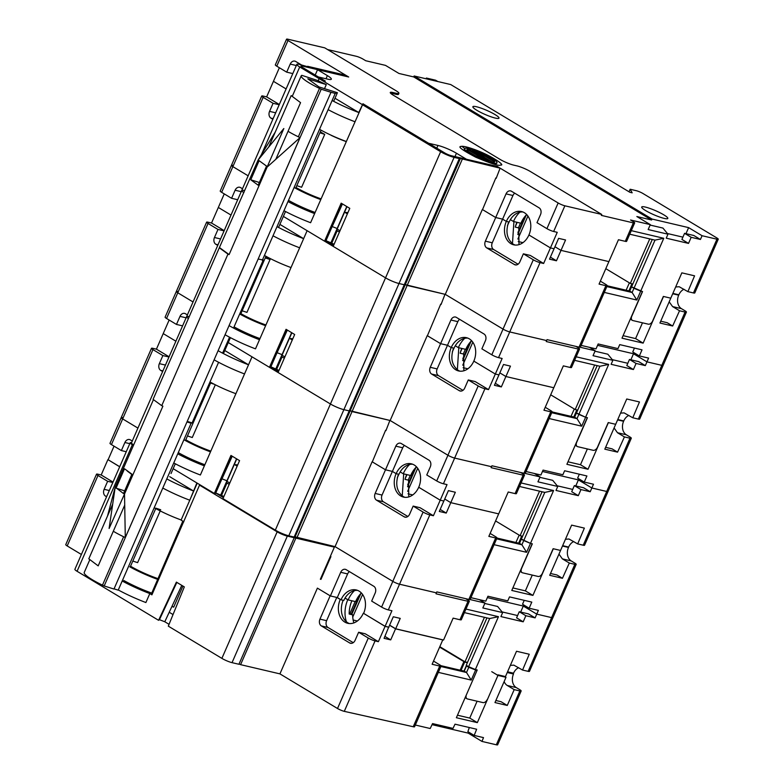 <?xml version="1.0" encoding="UTF-8"?>
<svg xmlns="http://www.w3.org/2000/svg" width="784" height="784" viewBox="0 0 784 784"><rect width="100%" height="100%" fill="white"/><g stroke="black" fill="none" stroke-linecap="round" stroke-linejoin="round"><path stroke-width="1.18" d="M575.858 346.381L578.122 347.743A5.184 0.804 -156.4 0 1 579.562 349.047A5.184 0.804 -156.4 0 1 578.239 349.027L546.223 341.53L546.634 340.579L509.757 331.936A5.184 0.804 -156.4 0 1 503.044 329.113L491.813 354.799A5.184 0.804 23.6 0 0 498.536 357.631L502.132 358.474L495.331 374.046L473.83 361.12A17.091 12.916 -76.8 0 0 469.293 338.845A17.091 12.916 -76.8 0 0 466.431 337.679A17.091 12.916 -76.8 0 0 451.231 347.528L447.497 345.283L457.827 321.646A5.184 3.91 -76.8 0 1 459.62 319.333M333.621 245.343L325.948 240.727M650.308 224.626L636.853 216.541L651.622 220L413.717 76.93L414.128 75.979L450.712 84.554L629.856 192.286L632.169 192.825L630.15 189.248L636.255 190.688A5.184 0.804 -156.4 0 1 642.988 193.521L716.811 237.915A5.184 0.804 -156.4 0 1 718.252 239.218A5.184 0.804 -156.4 0 1 716.939 239.198L702.072 235.719L700.435 239.473L691.184 237.307L688.519 243.403L666.233 238.179L667.968 234.191L648.152 229.545L650.308 224.626L630.552 220L633.227 221.607A5.184 0.804 -156.4 0 1 634.668 222.911A5.184 0.804 -156.4 0 1 633.345 222.891L601.328 215.384L601.749 214.444L564.872 205.8A5.184 0.804 -156.4 0 1 558.149 202.968L546.918 228.654A5.184 0.804 23.6 0 0 553.651 231.486L557.248 232.329L543.626 263.473L540.029 262.63L509.747 331.936L546.624 340.57M503.044 329.113L445.263 294.363L503.024 329.104A5.184 0.804 -156.4 0 0 509.747 331.936L498.536 357.631M279.888 224.381L303.633 238.659L307.122 230.692L283.377 216.413L324.556 241.178L325.478 241.394L325.977 240.688L334.111 244.236M279.202 104.733L273.087 103.302L263.159 97.334L232.877 166.639A5.184 0.804 -156.4 0 1 231.437 165.336L220.216 191.031A5.184 0.804 -156.4 0 0 221.656 192.325L232.877 166.639L248.146 175.812L232.877 166.639A5.184 0.804 -156.4 0 1 231.437 165.336A5.184 0.804 -156.4 0 1 232.76 165.355M291.011 267.56A31.076 4.812 -156.4 0 1 264.757 255.633M460.375 352.379L462.07 348.498M440.726 304.074L427.407 335.728L440.598 343.666L450.927 320.029A5.184 3.91 103.2 0 1 455.533 317.04A5.184 3.91 103.2 0 1 456.396 317.402L484.032 334.013A5.184 3.91 103.2 0 1 485.404 340.766L481.876 348.831L491.813 354.799M580.209 347.253L595.193 350.762L589.529 347.351M634.442 348.067L632.747 351.967L639.352 355.936L648.603 358.102L645.33 365.609L636.079 363.443L633.413 369.538L611.118 364.315L612.863 360.326L593.047 355.681L595.193 350.762M576.171 356.798L608.678 364.413L585.589 417.255L587.441 417.696L576.691 442.284A4.175 2.656 121 0 0 577.21 446.478A4.175 2.656 121 0 0 577.71 446.684L593.184 450.31A4.175 2.656 -59 0 0 597.496 447.154L608.247 422.566L615.675 424.311L626.739 398.987L639.47 401.967L632.776 417.774L638.352 419.077L661.823 365.344A5.184 0.804 -156.4 0 0 663.146 365.354L639.675 419.087A5.184 0.804 -156.4 0 1 638.352 419.077M495.292 383.288L501.339 386.924L494.41 385.307L498.957 374.899L495.331 374.046M498.967 374.899L503.514 364.491L510.453 366.118L505.905 376.526L553.788 387.747L563.343 365.863L570.184 367.471A5.184 0.804 23.6 0 0 571.507 367.48L579.562 349.047M224.087 230.868L217.981 229.438L208.054 223.469A5.184 0.804 -156.4 0 1 206.613 222.166A5.184 0.804 -156.4 0 1 207.927 222.186L211.533 223.028L218.334 207.456L230.996 215.071L218.334 207.456L224.253 193.893M612.863 360.326L607.825 354.211L595.007 351.203M627.808 363.286L612.304 359.65M672.711 293.765L678.699 295.166A10.359 7.83 -76.8 0 0 681.453 308.661L684.971 310.778A5.184 0.804 -156.4 0 1 686.412 312.081L663.137 365.344A5.184 0.804 -156.4 0 1 661.804 365.334L646.957 361.855L633.501 353.76L597.565 345.342L633.501 353.76L630.875 359.797M633.413 369.538L626.808 365.56L629.474 359.464L636.079 363.443M645.33 365.609L638.715 361.63L629.474 359.464M620.565 413.119L624.103 412.874L632.776 417.774M608.678 364.413L599.897 366.265L578.866 414.422L585.589 417.255M599.897 366.265L574.623 360.346M505.905 376.526L499.849 372.88L505.886 376.516L501.339 386.924M628.856 415.412A10.359 7.83 -76.8 0 0 623.76 420.93L617.684 419.714L623.594 421.302A10.359 7.83 -76.8 0 0 626.347 434.806L629.856 436.913A5.184 0.804 -156.4 0 1 631.306 438.217A5.184 0.804 -156.4 0 1 629.964 438.197M550.691 394.803L575.201 409.542L577.71 410.13M578.866 414.422L576.465 412.982L597.153 365.628M471.556 340.668A25.117 18.983 -76.8 0 0 465.774 349.36L458.346 347.626A25.117 18.983 103.2 0 1 464.726 338.325M467.813 338.11A17.091 12.916 -76.8 0 0 454.044 348.184L451.231 347.528L447.497 345.283L440.598 343.666M221.656 192.325L231.584 198.303L235.112 190.238A5.184 3.91 103.2 0 1 239.718 187.249A5.184 3.91 103.2 0 1 240.58 187.601L242.491 188.758M237.699 199.734L231.584 198.303M472.811 342.196L462.766 365.177M463.119 367.676L467.852 368.784M575.201 409.542L594.654 365.04M462.825 358.641L469.832 342.618M458.346 347.626L455.279 345.773M465.373 349.272L463.315 353.976M277.007 226.645A38.436 5.949 23.6 0 0 303.633 238.659M471.204 341.03L462.668 360.562M273.018 235.788A38.436 5.949 23.6 0 0 299.645 247.803M520.752 472.527L523.006 473.879A5.184 0.804 -156.4 0 1 524.457 475.182A5.184 0.804 -156.4 0 1 523.134 475.163L491.117 467.666L491.529 466.715L454.651 458.081A5.184 0.804 -156.4 0 1 447.938 455.249L436.698 480.935A5.184 0.804 23.6 0 0 443.43 483.767L447.027 484.61L440.226 500.182L418.725 487.256A17.091 12.916 -76.8 0 0 414.187 464.981A17.091 12.916 -76.8 0 0 411.326 463.814A17.091 12.916 -76.8 0 0 396.126 473.663L392.392 471.419L402.721 447.782A5.184 3.91 -76.8 0 1 404.505 445.469M278.516 371.489L270.843 366.863M447.938 455.249L390.158 420.498L447.919 455.239A5.184 0.804 -156.4 0 0 454.642 458.072L491.519 466.715L491.931 465.765L523.947 473.271A5.184 0.804 23.6 0 0 525.27 473.281L552.112 411.845A5.184 0.804 -156.4 0 1 550.789 411.835L543.949 410.228L553.778 387.747M224.783 350.517L248.528 364.795L252.017 356.828L228.262 342.549L269.451 367.314L270.362 367.529L270.872 366.824L278.996 370.371M208.054 223.469L177.772 292.775A5.184 0.804 -156.4 0 1 176.331 291.472L165.101 317.167A5.184 0.804 -156.4 0 0 166.551 318.471L177.772 292.775L193.04 301.958L177.772 292.775A5.184 0.804 -156.4 0 1 176.331 291.472A5.184 0.804 -156.4 0 1 177.654 291.491M235.906 393.695A31.076 4.812 -156.4 0 1 209.994 381.965M405.269 478.514L406.965 474.634M385.62 430.21L372.302 461.864L385.493 469.802L395.822 446.165A5.184 3.91 103.2 0 1 400.418 443.185A5.184 3.91 103.2 0 1 401.29 443.538L428.917 460.149A5.184 3.91 103.2 0 1 430.298 466.901L426.77 474.967L436.698 480.935M525.104 473.389L540.088 476.907L534.414 473.497M579.337 474.202L577.641 478.103L584.247 482.072L593.488 484.238L590.215 491.744L580.973 489.579L578.308 495.674L556.013 490.451L557.757 486.462L537.942 481.817L540.088 476.907M521.066 482.934L553.573 490.549L530.484 543.39L532.16 543.792L511.776 590.45L532.914 595.399L553.298 548.741L560.56 550.446L571.634 525.123L584.364 528.112L577.671 543.91L583.237 545.213L606.718 491.48A5.184 0.804 -156.4 0 0 608.041 491.49A5.184 0.804 -156.4 0 1 606.698 491.47L591.851 487.991L578.396 479.906L575.77 485.933M520.096 571.418L522.095 572.624A4.175 2.656 121 0 1 521.585 568.42L532.336 543.831L530.484 543.39L526.593 552.308L494.077 544.684M522.095 572.624A4.175 2.656 121 0 0 522.595 572.82L538.079 576.446A4.175 2.656 -59 0 0 542.391 573.3L553.132 548.702L560.57 550.446L549.711 575.299L562.451 578.288L556.983 574.995L550.505 573.476M440.177 509.424L446.233 513.069L439.295 511.442L443.842 501.035L440.226 500.182L433.415 515.745L429.818 514.902A5.184 0.804 -156.4 0 1 423.086 512.07L413.158 506.092L409.63 514.177A5.184 3.91 -76.8 0 1 405.024 517.156A5.184 3.91 -76.8 0 1 404.162 516.803L405.955 517.224M443.862 501.035L448.409 490.627L455.337 492.254L450.79 502.662L498.683 513.883L508.238 491.999L515.078 493.606A5.184 0.804 23.6 0 0 516.401 493.616L524.457 475.182M168.981 357.004L162.876 355.573L152.949 349.605A5.184 0.804 -156.4 0 1 151.498 348.302A5.184 0.804 -156.4 0 1 152.821 348.321L156.428 349.164L163.219 333.592L175.881 341.207L163.219 333.592L169.148 320.029M557.757 486.462L552.72 480.347L539.902 477.338M572.692 489.422L557.199 485.786M542.459 471.478L578.396 479.896L542.459 471.478M578.308 495.674L571.703 491.695L574.358 485.6L580.973 489.579M590.215 491.744L583.61 487.775L574.358 485.6M608.051 491.441A5.184 0.804 -156.4 0 1 608.041 491.49L584.56 545.233A5.184 0.804 -156.4 0 1 583.237 545.213M565.46 539.255L568.988 539.01L577.671 543.91M553.573 490.549L544.792 492.401L523.751 540.558L530.484 543.39L521.36 539.118L542.048 491.764M544.792 492.401L519.518 486.482M450.79 502.662L444.734 499.016L450.78 502.652L446.233 513.069M573.751 541.548A10.359 7.83 -76.8 0 0 568.645 547.065L562.579 545.85L568.488 547.448A10.359 7.83 -76.8 0 0 571.232 560.942L574.75 563.059A5.184 0.804 -156.4 0 1 576.191 564.353A5.184 0.804 -156.4 0 1 574.858 564.333L551.593 617.606A5.184 0.804 -156.4 0 0 552.936 617.625A5.184 0.804 -156.4 0 1 551.583 617.606L536.746 614.127L535.109 617.88L525.858 615.714L523.202 621.81L500.907 616.587L502.652 612.598L482.836 607.953L484.982 603.043L479.308 599.633M495.586 520.939L520.096 535.688L522.605 536.266M416.451 466.803A25.117 18.983 -76.8 0 0 410.669 475.506L403.241 473.761A25.117 18.983 103.2 0 1 409.62 464.461M440.216 500.182L418.715 487.246A17.091 12.916 -76.8 0 1 403.515 497.095A17.091 12.916 -76.8 0 1 400.653 495.929A17.091 12.916 -76.8 0 1 396.116 473.654L392.392 471.419L385.493 469.802L375.154 493.44A5.184 3.91 -76.8 0 0 376.526 500.182L404.162 516.803M412.707 464.246A17.091 12.916 -76.8 0 0 398.929 474.32L396.126 473.663M166.551 318.471L176.478 324.439L179.997 316.373A5.184 3.91 103.2 0 1 184.603 313.384A5.184 3.91 103.2 0 1 185.475 313.747L187.386 314.894M182.584 325.87L176.478 324.439M417.705 468.332L407.66 491.323M408.013 493.812L412.747 494.929M520.096 535.688L539.539 491.176M407.719 484.777L414.716 468.754M403.241 473.761L400.173 471.919M410.267 475.408L408.209 480.112M218.109 350.693A38.436 5.949 23.6 0 0 248.528 364.795M416.088 467.176L407.562 486.697M214.11 359.836A38.436 5.949 23.6 0 0 244.53 373.939M132.8 561.06L137.621 562.647L160.22 510.923M155.908 508.179L160.72 509.767M112.69 504.171L88.808 558.825L98.186 565.872L124.715 505.131M131.8 474.467L127.184 470.998M324.507 88.661L326.281 84.603L317.402 80.429L301.869 75.352A19.296 2.989 23.6 0 0 301.252 75.744A28.685 4.439 23.6 0 0 304.986 80.144A28.685 4.439 23.6 0 0 319.49 88.406A19.296 2.989 23.6 0 0 321.215 89.219L330.995 92.287L113.974 589.039L104.184 585.962L321.215 89.219M84.241 572.467A19.296 2.989 23.6 0 0 84.221 572.496A28.685 4.439 23.6 0 0 87.955 576.887A28.685 4.439 23.6 0 0 102.469 585.148A19.296 2.989 23.6 0 0 104.184 585.962M285.513 211.513L278.545 227.458M265.952 256.29L240.541 314.443M230.408 337.649L223.44 353.594M210.837 382.435L185.436 440.579M175.302 463.785L171.039 473.536M123.578 493.312L124.519 493.998L109.103 528.485L115.189 487.207L116.15 487.903L124.509 468.773L131.928 474.183L123.509 493.557L116.15 487.903M124.519 493.998L162.896 406.171L161.739 405.671L227.968 254.104L219.304 247.793L258.152 159.975L267.481 166.767L300.027 137.612L125.293 537.559L124.519 493.998M115.189 487.207L107.516 516.009L115.189 487.207L153.448 399.634M275.262 132.055L258.152 159.975L283.837 128.537L229.114 254.594L227.968 254.104M161.739 405.671L153.086 399.37L219.304 247.793M84.221 572.496A19.296 2.989 23.6 0 0 84.211 572.526L89.856 559.609L84.221 572.496M113.308 531.248A28.685 4.439 23.6 0 0 123.617 536.756A28.685 4.439 23.6 0 0 125.293 537.559M187.219 421.39L192.1 422.929L218.589 362.286M222.587 353.143L229.555 337.198M233.544 328.055L263.267 260.023L258.152 259.034M192.1 422.929L191.12 423.233L118.198 590.156L114.052 588.853M122.196 581.003A38.592 5.968 23.6 0 0 149.813 593.566L145.893 602.543A38.592 5.968 23.6 0 1 118.462 590.068L118.198 590.156M155.732 508.571L130.262 566.871M227.87 343.451L229.888 338.825M330.995 92.287L335.219 93.414L337.414 92.718L333.661 101.312M321.058 130.154L295.656 188.307M335.219 93.414L262.297 260.327M191.12 423.233L186.984 421.939M337.414 92.718L318.961 86.916L307.818 78.812L326.281 84.603M292.403 95.981L301.252 75.744A19.296 2.989 23.6 0 0 301.232 75.774L292.412 95.981M288.042 131.3A28.685 4.439 23.6 0 0 298.351 136.808A28.685 4.439 23.6 0 0 300.027 137.612M229.114 254.594L219.785 247.803M259.112 160.671L250.762 179.791L258.181 185.2L266.54 166.081M124.656 490.843L116.081 488.148M259.367 182.496L250.762 179.791M465.647 598.662L467.901 600.015A5.184 0.804 -156.4 0 1 469.342 601.318A5.184 0.804 -156.4 0 1 468.028 601.299L436.012 593.802L436.423 592.861L399.546 584.217A5.184 0.804 -156.4 0 1 392.823 581.385L381.592 607.071A5.184 0.804 23.6 0 0 388.315 609.903L391.922 610.746L385.12 626.318L363.619 613.392A17.091 12.916 -76.8 0 0 359.072 591.116A17.091 12.916 -76.8 0 0 356.22 589.95A17.091 12.916 -76.8 0 0 341.02 599.799L337.287 597.555L347.616 573.917A5.184 3.91 -76.8 0 1 349.399 571.605M330.721 556.464L325.36 569.302M183.838 521.781L181.075 520.125L197.225 483.16M223.411 497.624L215.727 493.009M436.423 592.861L436.815 591.9L468.842 599.407A5.184 0.804 23.6 0 0 470.165 599.427L497.007 537.981A5.184 0.804 -156.4 0 1 495.684 537.971L488.844 536.374L498.673 513.883M392.823 581.385L335.052 546.634L392.804 581.375A5.184 0.804 -156.4 0 0 399.536 584.207L436.404 592.851M190.189 499.261L196.902 482.964L173.156 468.685L214.346 493.45L215.257 493.665L215.757 492.96L223.891 496.507M152.949 349.605L122.667 418.911A5.184 0.804 -156.4 0 1 121.216 417.607L109.995 443.303A5.184 0.804 -156.4 0 0 111.436 444.606L122.667 418.911L137.925 428.093L122.667 418.911A5.184 0.804 -156.4 0 1 121.216 417.607A5.184 0.804 -156.4 0 1 122.539 417.627M181.143 519.959A31.076 4.812 -156.4 0 1 154.546 507.905M330.397 556.277L330.917 556.591L320.96 579.386M332.612 546.066L334.386 547.134L295.872 538.108L240.59 664.656L279.927 673.877L317.393 588.127L330.387 595.938L340.707 572.3A5.184 3.91 103.2 0 1 345.313 569.321A5.184 3.91 103.2 0 1 346.185 569.674L373.811 586.285A5.184 3.91 103.2 0 1 375.183 593.037L371.665 601.103L381.592 607.071M469.998 599.525L484.982 603.043M465.961 609.07L498.457 616.685L475.369 669.536L477.221 669.967L476.995 670.496L475.388 669.536M466.323 694.967A4.175 2.656 121 0 0 466.99 698.76A4.175 2.656 121 0 0 467.489 698.956L482.973 702.591A4.175 2.656 -59 0 0 487.285 699.436M497.811 675.328L498.026 674.838L505.464 676.582L516.519 651.259L529.249 654.248L522.565 670.046L528.132 671.349L551.613 617.616M469.342 601.318L461.296 619.752A5.184 0.804 23.6 0 1 459.973 619.742L453.132 618.135L443.568 640.018L395.685 628.797L400.232 618.39L393.294 616.763L388.746 627.171L385.12 626.318M119.717 466.715L108.114 459.738L114.043 446.165M502.652 612.598L497.615 606.483L484.786 603.474M517.587 615.558L502.093 611.922M524.231 600.338L522.526 604.239L529.141 608.208L538.383 610.383L536.746 614.127L523.291 606.042L487.344 597.614L523.291 606.042L520.654 612.069M523.202 621.81L516.587 617.841L519.253 611.745L525.858 615.714M535.109 617.88L528.504 613.911L519.253 611.745M552.945 617.576A5.184 0.804 -156.4 0 1 552.936 617.625L529.455 671.369A5.184 0.804 -156.4 0 1 528.132 671.349M510.345 665.391L513.883 665.146L522.565 670.046M498.457 616.685L489.686 618.537L468.646 666.694L475.369 669.536M489.686 618.537L464.412 612.618M395.685 628.797L389.628 625.162M518.645 667.684A10.359 7.83 -76.8 0 0 513.54 673.201L507.464 671.986M439.814 646.682L464.99 661.823L467.499 662.411M468.646 666.694L466.255 665.253L486.942 617.9M361.346 592.939A25.117 18.983 -76.8 0 0 355.564 601.642L348.135 599.897A25.117 18.983 103.2 0 1 354.515 590.597M337.287 597.555L330.387 595.938M357.592 590.391A17.091 12.916 -76.8 0 0 343.823 600.456L341.02 599.799M111.436 444.606L121.373 450.575L124.891 442.509A5.184 3.91 103.2 0 1 129.497 439.53A5.184 3.91 103.2 0 1 130.369 439.883L132.271 441.029M169.677 476.652L193.423 490.941A38.436 5.949 23.6 0 1 166.796 478.916M126.263 451.721L121.373 450.575M362.6 594.468L352.751 616.998M353.143 620.007L357.367 620.997M464.99 661.823L484.434 617.312M351.261 613.999L359.611 594.889M348.135 599.897L345.068 598.055M355.162 601.544L349.929 613.509M360.983 593.312L351.8 614.323M162.798 488.06A38.436 5.949 23.6 0 0 189.424 500.084M461.041 670.389L464.677 662.068L439.618 647.133M464.677 662.068L467.372 662.696M467.401 662.617L466.764 662.235M511.874 673.025L513.5 673.995L507.228 672.525M108.114 459.738L119.687 466.784M113.004 482.082L101.185 474.977L107.869 459.679M112.818 482.513L107.633 481.298L97.98 475.486A5.214 0.804 -156.4 0 1 96.52 474.183A5.214 0.804 -156.4 0 1 97.853 474.193L101.185 474.977M389.589 625.26L395.548 628.837L442.774 639.911L432.131 664.273L439.746 666.057L413.237 726.739A5.214 0.804 -156.4 0 0 414.569 726.748L441.078 666.077A5.214 0.804 -156.4 0 1 439.746 666.057M433.513 661.088L439.618 664.763A5.214 0.804 -156.4 0 1 441.078 666.077M388.688 627.161L384.072 638.333L390.716 639.891L384.915 636.402M363.629 613.362L385.071 626.387L388.893 627.278M363.286 613.284A17.424 13.161 103.2 0 1 347.802 623.319A17.424 13.161 103.2 0 1 340.256 599.437L337.032 597.496M326.614 620.683A5.214 3.94 -76.8 0 0 327.996 627.474L321.342 625.916A5.214 3.94 103.2 0 1 319.96 619.125L326.614 620.683L336.767 597.437M327.996 627.474L353.241 642.664M321.342 625.916L349.615 642.919A5.214 3.94 103.2 0 0 350.487 643.282A5.214 3.94 103.2 0 0 355.123 640.273L358.631 632.247L365.285 633.805L378.388 641.684L385.071 626.387M378.388 641.684L375.066 640.91A5.214 0.804 -156.4 0 1 368.284 638.049L358.631 632.247M395.548 628.837L390.716 639.891M440.882 666.498L466.509 672.505L468.783 667.311L466.5 665.949L464.236 671.143L440.863 665.665M468.783 667.311L477.005 670.506L456.376 717.723L477.329 722.632L469.743 718.075L457.474 715.204M467.96 666.282L466.5 665.949M504.386 676.327L506.003 677.307L497.958 675.416L491.754 671.682M495.87 700.494L501.064 701.719L507.268 705.453L494.969 702.562L506.003 677.307M507.268 705.453L514.186 689.626L519.841 690.959A5.214 0.804 23.6 0 0 521.164 690.969A5.214 0.804 23.6 0 0 519.714 689.665L516.264 687.588A10.427 7.879 103.2 0 1 513.5 673.995M504.141 681.561A10.427 7.879 -76.8 0 0 507.287 685.481L514.186 689.626M199.724 484.659L151.92 594.84L151.753 593.086A31.821 4.92 -156.4 0 1 123.803 580.493M151.92 594.84L149.813 593.566M151.753 593.086L182.76 521.301L182.858 522.34L183.26 521.438M319.96 619.125L330.152 595.801L317.393 588.127M348.086 599.868L345.009 598.143M349.321 623.554A17.424 13.161 103.2 0 1 343.176 600.309M353.849 622.917A25.039 18.924 103.2 0 1 352.663 614.842L349.174 614.029A25.039 18.924 -76.8 0 1 351.898 600.779M346.401 621.771A25.039 18.924 103.2 0 1 347.753 599.789M320.783 578.269L321.381 578.406M320.362 579.239L334.386 547.134M109.309 490.539L104.125 489.324L107.633 481.298M106.585 496.762L105.507 496.115L106.742 496.409M104.125 489.324A5.214 3.94 -76.8 0 0 105.507 496.115M463.991 671.084L466.48 665.391M460.512 670.271L464.216 661.784M463.844 661.706L460.139 670.183M352.663 614.842L349.174 613.323M130.448 566.44A3.891 0.598 -156.4 0 1 130.634 566.783A3.891 0.598 -156.4 0 1 129.791 566.803A31.821 4.92 23.6 0 0 157.741 579.396M157.672 578.719L156.869 578.239A27.126 4.194 23.6 0 1 130.546 566.215M169.05 624.319L164.787 621.761L181.78 585.364M182.917 586.05L173.705 607.139L171.951 606.414M131.555 442.666A7.82 1.215 23.6 0 0 130.173 442.774A7.82 1.215 23.6 0 0 132.359 444.734L77.067 571.281L158.574 620.301L176.39 582.12L184.318 586.893L168.305 626.151L221.882 658.374L277.164 531.826A7.82 1.215 23.6 0 0 287.326 536.109L295.872 538.108M133.456 445.4L132.359 444.734M277.164 531.826L199.783 485.286M169.226 612.265L173.039 614.558M432.043 724.651L468.156 733.109L481.984 741.429L483.493 737.617L474.183 735.431L467.872 731.639L469.312 727.523M468.156 733.109L468.616 732.089M164.787 621.761L159.436 619.683L158.574 620.301M77.067 571.281A7.82 1.215 -156.4 0 1 74.892 569.321L130.173 442.774M96.52 474.183L65.748 544.635A5.214 0.804 23.6 0 0 67.199 545.938L81.379 554.464M413.237 726.739L344.284 711.353A5.214 0.804 -156.4 0 1 337.512 708.501L368.284 638.049M279.927 673.877L337.512 708.501M239.042 664.009L240.59 664.656M294.216 537.716L238.924 664.264L232.035 662.656A7.82 1.215 -156.4 0 1 221.882 658.374M159.436 619.683L176.841 582.394M474.183 735.431L476.643 729.238L455.024 724.181L452.985 728.385L432.543 723.593L430.2 728.512L415.324 725.024M521.164 690.969L497.654 744.8A5.214 0.804 -156.4 0 1 496.321 744.79L481.984 741.429M464.236 671.143L466.509 672.505L471.223 680.081L438.325 672.368M475.555 670.163L471.223 680.081M497.958 675.416L477.329 722.632M477.103 701.21L469.743 718.075M331.367 135.328L331.22 135.358A24.774 3.832 23.6 0 0 346.058 141.551M296.803 185.671L301.624 187.258L324.733 134.368A24.774 3.832 -156.4 0 1 320.323 131.83M319.911 132.78L324.733 134.368M275.801 159.319L300.556 102.645L291.187 95.599L268.716 147.049M242.138 310.797L246.96 312.385L270.059 259.504A24.774 3.832 -156.4 0 1 265.658 256.956M265.237 257.916L270.059 259.504M349.507 410.551L350.174 410.777L349.507 410.551M385.483 469.792L372.126 461.766L335.052 546.634L294.333 536.677M398.458 474.202C395.156 483.983 396.694 491.411 403.094 496.497L404.75 497.301M406.7 474.565A25.117 18.983 -76.8 0 0 405.034 479.367L408.552 480.19L408.778 496.909M403.691 473.869L402.251 495.939M470.929 597.663L485.806 601.152L487.952 596.232L507.767 600.877L509.512 596.889L531.797 602.112L529.141 608.208M335.003 98.245L358.749 112.524L362.953 103.772L444.646 152.9A5.184 0.804 23.6 0 0 451.368 155.732L497.35 166.502L500.104 168.168L459.453 158.27L294.157 537.06L288.777 535.795A10.359 1.607 -156.4 0 1 275.321 530.131L222.96 498.634L239.571 460.629L230.947 455.445L214.346 493.45M133.662 444.92A10.359 1.607 -156.4 0 1 131.516 442.774L186.621 316.638A10.359 1.607 -156.4 0 1 189.218 316.658M237.699 464.902L234.71 464.667L236.376 465.049M236.739 458.924L226.311 482.797L229.232 484.296M229.781 483.042L226.948 481.347M232.231 456.21L215.257 493.665M221.451 479.504L231.75 455.925M236.543 458.807L220.745 494.959M221.656 495.165L226.997 482.954M459.483 158.642L454.103 157.378L398.997 283.524L404.377 284.778L398.997 283.524L343.882 409.66L349.272 410.914L343.882 409.66A10.359 1.607 -156.4 0 1 330.436 403.995L252.007 356.828L200.381 474.996A38.436 5.949 -156.4 0 1 173.764 462.972M210.494 451.839A31.076 4.812 -156.4 0 1 184.23 439.902M185.779 439.785A26.411 4.087 23.6 0 0 210.818 451.114M204.859 464.736A31.076 4.812 -156.4 0 1 178.595 452.799M204.379 465.853A38.436 5.949 -156.4 0 1 177.752 453.828M270.803 366.912L278.496 371.538M515.911 542.489L519.175 535.129M521.693 536.06L518.694 543.145M558.972 554.102L562.363 558.865L569.311 563.039L562.451 578.288M569.311 563.039L574.868 564.343M490.127 533.424L495.557 536.687A5.184 0.804 -156.4 0 1 497.007 537.981M385.934 430.651L389.893 420.44L352.045 411.571L296.94 537.706M407.847 516.489L383.425 501.799A5.184 3.91 103.2 0 1 382.053 495.057L392.382 471.419M433.415 515.745L420.057 507.709L413.158 506.092M496.968 538.049L519.498 543.332L521.34 539.118L523.741 540.558L521.899 544.772L496.625 538.853M532.267 575.084L525.368 590.862L532.914 595.399M525.368 590.862L512.873 587.931M526.593 552.308L521.909 544.772L519.498 543.332M462.952 390.344L438.54 375.663A5.184 3.91 103.2 0 1 437.158 368.921L430.259 367.304L440.588 343.657L427.231 335.63L390.158 420.498L350.174 410.777L295.058 536.913M523.751 604.974L523.291 606.042M186.621 316.638A10.359 1.607 -156.4 0 0 188.395 318.529A10.359 1.607 -156.4 0 1 186.621 316.638L241.727 190.502A10.359 1.607 -156.4 0 1 244.373 190.532M226.939 480.788L221.95 478.799L215.757 492.96M169.079 356.779L156.428 349.164M162.876 355.573L159.348 363.649L165.453 365.079M162.631 371.547L160.72 370.401A5.184 3.91 103.2 0 1 159.348 363.649M187.464 435.933L192.286 437.521L215.326 384.787M210.573 383.043L214.326 384.278M492.47 162.758A17.738 2.744 -156.4 0 1 474.144 155.634A17.738 2.744 -156.4 0 1 464.5 148.607A17.738 2.744 -156.4 0 1 469.028 148.656A17.738 2.744 -156.4 0 1 487.354 155.781A17.738 2.744 -156.4 0 1 496.997 162.807A17.738 2.744 -156.4 0 1 492.47 162.758M496.997 162.807L496.821 163.219A17.738 2.744 -156.4 0 1 493.724 163.464A17.738 2.744 -156.4 0 1 492.293 163.17A17.738 2.744 -156.4 0 1 482.846 160.044A17.738 2.744 -156.4 0 1 476.143 157.114A17.738 2.744 -156.4 0 1 464.324 149.019L464.5 148.607M464.902 148.656L461.854 146.304L461.012 146.412C457.533 146.598 462.442 150.195 475.751 157.212C491 163.64 499.251 166.237 500.486 165.003C506.307 166.1 491.578 155.261 472.497 148.793L474.487 150.283M554.063 248.763L549.515 259.161L556.454 260.788L565.558 239.973L558.62 238.356L554.072 248.763L550.437 247.911L528.935 234.975A17.091 12.916 -76.8 0 0 524.398 212.709A17.091 12.916 -76.8 0 0 521.536 211.543A17.091 12.916 -76.8 0 0 506.337 221.392L502.613 219.148L512.942 195.5A5.184 3.91 -76.8 0 1 514.725 193.187M664.166 218.393A14.239 2.205 23.6 0 0 667.801 218.432A14.239 2.205 23.6 0 0 660.059 212.787A14.239 2.205 23.6 0 0 645.34 207.064A14.239 2.205 23.6 0 0 641.704 207.025A14.239 2.205 23.6 0 0 649.446 212.67A14.239 2.205 23.6 0 0 664.166 218.393M495.351 118.09A14.239 2.205 23.6 0 0 498.987 118.129A14.239 2.205 23.6 0 0 491.235 112.484A14.239 2.205 23.6 0 0 476.515 106.761A14.239 2.205 23.6 0 0 472.879 106.722A14.239 2.205 23.6 0 0 480.631 112.367A14.239 2.205 23.6 0 0 495.351 118.09M472.409 149.607L472.497 148.793A22.168 3.43 23.6 0 0 461.854 146.304M558.149 202.968L497.409 166.541M497.438 166.463L466.274 159.221M362.972 103.782L428.789 143.364M466.294 159.162L456.455 153.243A14.239 2.205 23.6 0 0 437.962 145.452L428.809 143.315M454.103 157.378A10.359 1.607 -156.4 0 1 440.647 151.714L319.117 78.625L325.34 81.085L318.559 77.008L327.712 79.155A14.239 2.205 23.6 0 0 331.348 79.194A14.239 2.205 23.6 0 0 327.379 75.617L317.54 69.698L348.684 76.999L287.983 40.503A5.184 0.804 -156.4 0 1 286.542 39.2A5.184 0.804 -156.4 0 1 287.865 39.21L324.743 47.853L396.008 90.719A10.427 1.617 -156.4 0 1 398.909 93.335A10.427 1.617 -156.4 0 1 396.253 93.306L395.842 94.247L392.51 93.463A10.427 1.617 23.6 0 0 390.559 93.188M601.749 214.444L530.474 171.578A10.427 1.617 -156.4 0 0 516.921 165.875L513.598 165.101A10.427 1.617 -156.4 0 1 500.055 159.387L393.166 95.109A10.427 1.617 -156.4 0 1 390.265 92.492A10.427 1.617 -156.4 0 1 392.921 92.522L396.253 93.306M283.975 210.7A38.436 5.949 -156.4 0 0 310.601 222.715L362.992 103.733M346.116 141.424A31.076 4.812 -156.4 0 1 319.872 129.497M515.48 226.243L517.175 222.362M495.841 177.929L482.513 209.593L495.704 217.531L506.033 193.883A5.184 3.91 103.2 0 1 510.639 190.904A5.184 3.91 103.2 0 1 511.511 191.257L539.137 207.868A5.184 3.91 103.2 0 1 540.519 214.62L536.991 222.676L546.918 228.654M413.717 76.93L398.948 73.461L385.493 65.376L365.746 60.74L363.07 59.133A5.184 0.804 -156.4 0 0 356.348 56.301L327.575 49.559M398.909 93.335L398.497 94.276A10.427 1.617 -156.4 0 1 395.842 94.247M631.287 230.653L663.783 238.277L640.695 291.119L642.547 291.55L631.806 316.148A4.175 2.656 121 0 0 632.316 320.342A4.175 2.656 121 0 0 632.815 320.548L648.299 324.174A4.175 2.656 -59 0 0 652.611 321.019L663.352 296.43L670.781 298.175L681.845 272.852L694.575 275.831L687.891 291.638L693.458 292.942L716.939 239.198M561.011 250.39L554.954 246.744L561.001 250.38L608.894 261.611L618.458 239.728L625.289 241.335A5.184 0.804 23.6 0 0 626.612 241.345L634.668 222.911M263.159 97.334A5.184 0.804 -156.4 0 1 261.719 96.03A5.184 0.804 -156.4 0 1 263.042 96.04L266.638 96.883L273.44 81.32L286.101 88.935L273.44 81.32L279.369 67.747M437.815 81.526L435.62 80.213L426.378 78.047L426.055 78.772M414.128 75.979L652.033 219.05L651.622 220M667.968 234.191L662.941 228.075L650.112 225.067M682.913 237.15L667.419 233.514M652.033 219.05L688.617 227.625L685.98 233.661M688.519 243.403L681.913 239.424L684.579 233.328L691.184 237.307M700.435 239.473L693.83 235.494L684.579 233.328M702.072 235.719L688.617 227.625M718.252 239.218L694.781 292.951A5.184 0.804 -156.4 0 1 693.458 292.942M675.671 286.983L679.209 286.738L687.891 291.638M663.783 238.277L655.012 240.129L633.972 288.287L640.695 291.119M655.012 240.129L629.728 234.21M296.332 65.523L290.217 64.092L286.699 72.157L276.772 66.179A5.184 0.804 -156.4 0 1 275.321 64.886L286.542 39.2M298.91 63.396A5.184 3.91 -76.8 0 0 298.106 64.141M426.378 78.047L428.564 79.36M683.962 289.276A10.359 7.83 -76.8 0 0 678.866 294.794L672.79 293.579L678.699 295.166M629.033 191.796L630.15 189.248M605.797 268.667L630.316 283.406L632.815 283.994M660.716 321.205L667.204 322.724L672.662 326.007L659.922 323.028L670.781 298.175L663.519 296.47L643.135 343.127L621.996 338.169L642.38 291.511L631.571 286.846L652.268 239.483M526.662 214.522A25.117 18.983 -76.8 0 0 520.89 223.224L513.451 221.49A25.117 18.983 103.2 0 1 519.841 212.19M522.918 211.974A17.091 12.916 -76.8 0 0 509.149 222.048L506.337 221.392L502.613 219.148L495.704 217.531L485.365 241.168A5.184 3.91 -76.8 0 0 486.746 247.911L514.373 264.531A5.184 3.91 -76.8 0 0 515.245 264.884A5.184 3.91 -76.8 0 0 519.841 261.895L523.379 253.82L530.278 255.437L543.626 263.473M290.217 64.092A5.184 3.91 103.2 0 1 294.823 61.113A5.184 3.91 103.2 0 1 295.695 61.466L301.262 64.807M317.54 69.698L315.197 75.048M307.642 66.307L345.479 75.176L348.243 76.832L302.261 66.062A5.184 0.804 23.6 0 0 300.938 66.042A5.184 0.804 23.6 0 0 302.379 67.346L325.046 80.968L319.117 78.625L318.167 80.791L319.117 78.625L299.723 66.963A10.359 1.607 -156.4 0 1 296.832 64.366A10.359 1.607 -156.4 0 1 299.478 64.396L307.475 66.689M292.804 73.588L286.699 72.157M518.224 241.541L522.967 242.648M527.916 216.061L517.881 239.042M630.316 283.406L649.76 238.904M517.93 232.505L524.937 216.482M513.451 221.49L510.384 219.638M520.478 223.136L518.43 227.84M332.122 100.509A38.436 5.949 23.6 0 0 358.739 112.524M526.309 214.894L517.773 234.426M328.124 109.652A38.436 5.949 23.6 0 0 354.75 121.667M476.515 152.586A15.121 2.342 -156.4 0 1 485.374 156.418L493.097 161.063A15.121 2.342 -156.4 0 1 494.067 162.092M492.195 162.014L472.468 150.146A15.121 2.342 -156.4 0 1 485.786 155.477L493.508 160.122A15.121 2.342 -156.4 0 1 494.606 161.769A15.121 2.342 -156.4 0 1 492.195 162.014M493.097 161.063L493.508 160.122M485.374 156.418L485.786 155.477M467.019 150.273A15.121 2.342 -156.4 0 1 468.891 150.352L484.581 159.789M469.302 149.411L489.03 161.269A15.121 2.342 -156.4 0 1 475.712 155.947L467.989 151.302A15.121 2.342 -156.4 0 1 466.892 149.656A15.121 2.342 -156.4 0 1 469.302 149.411L468.891 150.352M404.613 284.416L405.279 284.641L404.613 284.416M453.564 348.067C450.261 357.847 451.809 365.275 458.199 370.362L459.855 371.165M451.221 347.518A17.091 12.916 -76.8 0 0 455.759 369.793A17.091 12.916 -76.8 0 0 458.62 370.959A17.091 12.916 -76.8 0 0 473.82 361.11L495.321 374.037L488.52 389.609L484.924 388.766A5.184 0.804 -156.4 0 1 478.201 385.934L468.264 379.956L464.736 388.031A5.184 3.91 -76.8 0 1 460.13 391.02A5.184 3.91 -76.8 0 1 459.267 390.667L461.07 391.089M461.805 348.429A25.117 18.983 -76.8 0 0 460.139 353.231L463.667 354.054L463.883 370.773M458.807 347.733L457.356 369.793M526.035 471.527L540.911 475.016L543.057 470.096L562.873 474.741L564.617 470.753L586.912 475.976L584.247 482.072M352.045 411.571L350.174 410.777L405.279 284.641L407.151 285.435L352.045 411.571M288.777 535.795L343.882 409.66A10.359 1.607 -156.4 0 1 330.436 403.995L275.321 530.131M269.451 367.314L286.062 329.309L294.676 334.494L278.075 372.498L330.436 403.995L385.542 277.85L307.122 230.692L255.496 348.851A38.436 5.949 -156.4 0 1 225.067 334.748M292.814 338.766L289.815 338.521L291.491 338.913M291.854 332.788L281.427 356.661L284.337 358.161M284.886 356.906L282.054 355.211M287.336 330.074L270.362 367.529M276.556 353.368L286.856 329.79M291.648 332.671L275.85 368.813M276.772 369.029L282.103 356.818M265.609 325.703A31.076 4.812 -156.4 0 1 239.698 313.972M240.894 313.649A26.411 4.087 23.6 0 0 265.923 324.978M259.974 338.6A31.076 4.812 -156.4 0 1 234.063 326.869M259.484 339.707A38.436 5.949 -156.4 0 1 229.065 325.605M325.919 240.776L333.602 245.392M571.017 416.353L574.28 408.993M576.799 409.924L573.8 417.01M587.373 448.948L580.483 464.726L588.02 469.263L608.404 422.605L615.675 424.311L604.817 449.163L617.557 452.143L612.098 448.86L605.611 447.341M614.078 427.966L617.469 432.719L624.427 436.904L617.557 452.143M624.427 436.904L629.973 438.207L606.698 491.47M588.02 469.263L566.891 464.304L587.275 417.656L585.599 417.264L581.708 426.173L549.182 418.548M545.243 407.288L550.662 410.551A5.184 0.804 -156.4 0 1 552.112 411.845M430.259 367.304A5.184 3.91 -76.8 0 0 431.631 374.046L459.267 390.667M441.049 304.515L444.998 294.304L405.279 284.641L460.384 158.505M437.158 368.921L447.488 345.283M488.52 389.609L475.173 381.573L468.264 379.956M552.083 411.914L574.603 417.196L576.465 412.982M585.599 417.264L576.456 412.972M580.483 464.726L567.988 461.796M578.847 414.413L577.004 418.636L551.73 412.717M581.708 426.173L577.024 418.636L574.603 417.196M398.997 283.524A10.359 1.607 -156.4 0 1 385.542 277.85A10.359 1.607 -156.4 0 0 398.997 283.524M578.866 478.838L578.396 479.906M241.727 190.502A10.359 1.607 -156.4 0 0 243.883 192.648A10.359 1.607 -156.4 0 1 241.727 190.502L296.832 64.366M282.044 354.652L277.056 352.663L270.872 366.824M224.195 230.643L211.533 223.028M217.981 229.438L214.453 237.513L220.559 238.944M217.736 245.412L215.825 244.265A5.184 3.91 103.2 0 1 214.453 237.513M508.669 221.931C505.366 231.711 506.915 239.14 513.304 244.226L514.961 245.029M506.327 221.382A17.091 12.916 -76.8 0 0 510.874 243.648A17.091 12.916 -76.8 0 0 513.726 244.824A17.091 12.916 -76.8 0 0 528.926 234.975L528.935 234.975M516.911 222.293A25.117 18.983 -76.8 0 0 515.245 227.095L518.773 227.919L518.988 244.637M513.912 221.588L512.462 243.657M581.14 345.391L596.016 348.88L598.163 343.96L617.978 348.606L619.723 344.617L642.018 349.84L639.352 355.936M605.895 285.699L579.053 347.136A5.184 0.804 23.6 0 0 580.376 347.145L607.218 285.709A5.184 0.804 -156.4 0 1 605.895 285.699L599.064 284.092L608.884 261.611M579.053 347.136L547.036 339.629L546.624 340.579M495.694 217.521L482.346 209.495L445.263 294.363L407.151 285.435L462.256 159.299M324.556 241.178L341.167 203.164L349.782 208.348L333.18 246.362L385.542 277.85L440.647 151.714M347.92 212.631L344.931 212.386L346.597 212.778M346.959 206.653L336.532 230.516L339.443 232.025M339.991 230.77L337.159 229.065M342.441 203.938L325.478 241.394M331.661 227.233L341.961 203.644M346.753 206.525L330.966 242.677M331.877 242.893L337.208 230.682M320.715 199.567A31.076 4.812 -156.4 0 1 294.441 187.631M295.999 187.513A26.411 4.087 23.6 0 0 321.028 198.842M315.08 212.464A31.076 4.812 -156.4 0 1 288.806 200.528M314.6 213.571A38.436 5.949 -156.4 0 1 287.973 201.557M626.122 290.217L629.385 282.857M631.904 283.779L628.905 290.874M669.183 301.82L672.584 306.583L679.532 310.768L672.662 326.007M686.412 312.081A5.184 0.804 -156.4 0 1 685.079 312.061L661.814 365.334M679.532 310.768L685.089 312.071M640.704 291.119L636.814 300.037L604.288 292.412M600.348 281.152L605.777 284.416A5.184 0.804 -156.4 0 1 607.218 285.709M540.029 262.63A5.184 0.804 -156.4 0 1 533.306 259.788L523.379 253.82M496.154 178.38L500.104 168.168M550.397 257.152L556.454 260.788M550.427 247.901L528.926 234.975M518.057 264.208L493.646 249.528A5.184 3.91 103.2 0 1 492.274 242.785L502.593 219.138M607.188 285.778L629.719 291.06L631.561 286.836L633.952 288.277L632.11 292.501L629.719 291.06M642.478 322.812L635.589 338.59L643.135 343.127M635.589 338.59L623.094 335.66M636.814 300.037L632.129 292.501M632.129 292.51L606.836 286.581M633.972 352.702L633.501 353.76M337.149 228.516L332.161 226.527L325.977 240.688M279.3 104.497L266.638 96.883M273.087 103.302L269.559 111.377L275.674 112.808M272.842 119.276L270.941 118.129A5.184 3.91 103.2 0 1 269.559 111.377M570.184 367.471L578.239 349.027M623.76 420.93L617.763 419.528M450.927 320.029L457.827 321.646M241.217 191.668L235.112 190.238M515.078 493.606L523.134 475.163M454.651 458.081L443.43 483.767M568.645 547.065L562.657 545.664M395.822 446.165L402.721 447.782M186.112 317.804L179.997 316.373M102.469 585.148L123.617 536.756M298.351 136.808L319.49 88.406M459.973 619.742L468.028 601.299M429.818 514.902L388.315 609.903M513.54 673.201L507.552 671.8M340.707 572.3L347.616 573.917M129.791 443.656L124.891 442.509M507.287 685.481L516.264 687.588M349.615 642.919L351.428 643.35M232.035 662.656L287.326 536.109M67.199 545.938L97.98 475.486M496.321 744.79L519.841 690.959M375.066 640.91L344.284 711.353M234.71 464.667L237.16 466.137M562.363 558.865L571.232 560.942M495.684 537.971L468.842 599.407M423.086 512.07L392.804 581.375M397.204 478.024L398.86 474.3M382.053 495.057L375.154 493.44M383.425 501.799L376.526 500.182M562.491 546.036L568.488 547.448M160.72 370.401L162.905 370.91M437.962 145.452L436.776 148.166M456.455 153.243L455.004 156.584M625.289 241.335L633.345 222.891M564.872 205.8L553.651 231.486M392.921 92.522L392.51 93.463M276.772 66.179L287.983 40.503M678.866 294.794L672.868 293.392M506.033 193.883L512.942 195.5M327.379 75.617L326.007 78.753M289.815 338.521L292.275 340.001M617.469 432.719L626.347 434.806M550.789 411.835L523.947 473.271M484.924 388.766L454.642 458.072M478.201 385.934L447.919 455.239M452.319 351.889L453.965 348.165M438.54 375.663L431.631 374.046M617.596 419.901L623.594 421.302M215.825 244.265L218.011 244.775M302.261 66.062L301.85 67.003M344.931 212.386L347.381 213.865M299.723 66.963L261.415 154.654M672.584 306.583L681.453 308.661M533.306 259.788L503.024 329.104M507.424 225.753L509.071 222.029M492.274 242.785L485.365 241.168M493.646 249.528L486.746 247.911M514.373 264.531L516.176 264.953M270.941 118.129L273.126 118.639M575.201 445.273L577.21 446.478M275.282 132.006L258.152 159.975M465.147 697.652L466.99 698.76M552.926 617.625L576.191 564.353M121.216 417.607L151.498 348.302M482.846 160.044L476.143 157.114M630.307 319.137L632.316 320.342M608.031 491.49L631.306 438.217M176.331 291.472L206.613 222.166M231.437 165.336L261.719 96.03"/></g></svg>
